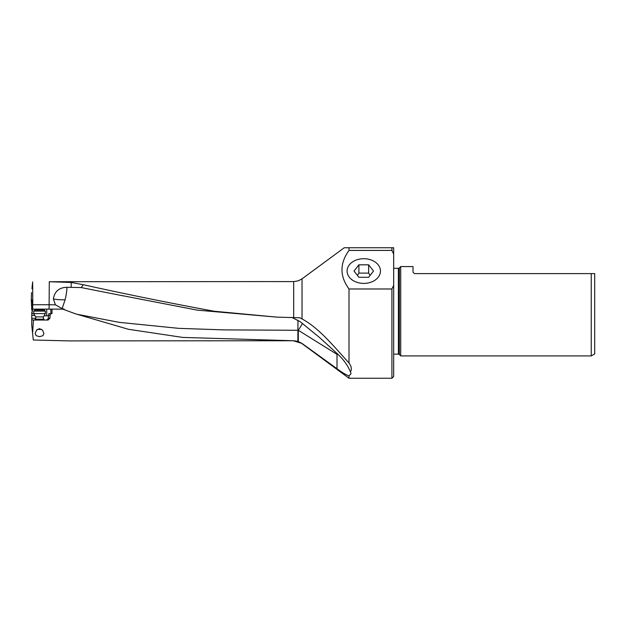 <?xml version="1.0" encoding="UTF-8"?>
<svg xmlns="http://www.w3.org/2000/svg" width="626" height="626" viewBox="0 0 626 626"><rect width="100%" height="100%" fill="white"/><g stroke="black" fill="none" stroke-linecap="round" stroke-linejoin="round"><path stroke-width="0.94" d="M297.968 320.238L297.859 341.373L293.688 340.747L182.753 337.422L128.432 329.292L75.425 313.798L62.757 309.134L51.981 309.134L51.981 313.704L48.805 313.704L48.515 315.817M293.688 340.747L68.351 340.896L33.295 340.012L32.583 333.235L33.46 320.035L48.092 320.035L49.908 318.274L50.299 313.704M39.54 336.686L36.175 335.685L35.142 333.486L36.574 330.113L39.54 328.627L42.505 330.113L43.937 333.47L42.904 335.685L39.54 336.686M297.859 341.373L302.037 343.447L337.007 368.706C341.882 372.345 345.881 374.755 349.003 375.936L351.076 373.612L350.427 371.907C351.969 369.457 351.499 366.476 349.003 362.963L349.003 288.985L391.915 288.985L391.915 378.253L349.003 378.253L349.003 375.936M259.422 281.583L293.688 281.598L298.312 280.816L302.037 278.844L344.112 247.849M349.003 362.963C334.284 346.992 319.409 328.267 302.037 318.947L299.971 317.789L276.802 317.124L214.155 311.239C169.474 303 125.826 294.15 83.211 284.697L81.231 287.569L123.525 295.926M349.003 288.985C339.644 276.207 339.644 263.35 349.003 250.423L349.003 247.747L344.503 247.747M312.382 271.214L308.641 273.969M291.739 317.374L300.112 321.631L319.495 337.484L336.999 353.424C343.361 359.261 347.837 365.428 350.427 371.907M337.375 353.776A14.077 1.604 -58.1 0 1 337.007 354.347A14.077 2.989 180 0 0 337.962 354.339M276.731 317.124L197.425 310.16L121.045 295.386M337.007 368.706L337.007 354.347L298.312 330.285A14.077 2.989 180 0 1 297.913 330.285L223.482 329.879L178.825 328.353L119.308 322.367L77.061 314.268M62.123 308.602L65.104 299.776A14.069 2.989 0 0 1 63.156 299.807A14.069 2.989 0 0 1 53.367 298.962L55.456 304.831L62.123 308.602L64.212 309.134L62.757 309.134M65.104 299.776C66.223 295.104 66.849 290.941 66.966 287.303L81.231 287.569M83.211 284.697L71.176 282.467L49.29 281.723L49.086 309.134M31.942 288.672L32.521 283.116L31.942 288.672M269.235 281.583L49.29 281.723M53.367 298.962C54.611 291.38 59.141 287.49 66.966 287.303M55.456 304.831L49.29 304.737M31.77 313.704L32.795 309.134L51.981 309.134M32.583 333.235L31.73 325.121L31.746 313.704L33.804 313.704M31.77 312.867L32.544 309.134L32.466 302.538L32.364 300.629L31.386 299.306L31.3 299.799L31.496 305.402L32.45 305.402M32.505 309.847L31.691 309.854L31.644 305.402M31.527 292.608L31.3 299.799M32.654 281.856L32.795 304.737L49.086 304.737M32.795 304.737L32.544 309.134M31.378 301.724L32.458 301.716M349.003 247.747L391.915 247.747L391.915 250.423L393.676 254.07L393.676 285.339L391.915 288.985M391.915 250.423L349.003 250.423M393.676 254.07L393.676 247.747L344.245 247.747M393.676 285.339L393.676 376.492L391.915 378.253M393.676 270.933L393.676 247.747M393.676 264.109L393.676 268.327L398.371 268.327L398.371 354.152L393.676 354.152M398.371 354.152A1.409 1.409 0 0 1 399.365 354.566L399.365 267.912A1.409 1.409 0 0 1 398.371 268.327M400.71 355.912L400.71 266.566L413.019 266.566L413.019 272.2L414.428 273.601L591.249 273.601L591.249 355.912L400.71 355.912L399.365 354.566M399.365 267.912L400.71 266.566M413.019 272.2L414.428 273.601M591.249 273.601L594.7 273.601L594.7 353.925L591.249 355.912M33.46 320.035L31.73 319.651M34.821 315.465L31.738 315.465M44.063 315.817L48.421 315.817L48.421 318.274L46.793 320.035M49.963 315.465L48.515 315.465M45.346 311.13L44.289 310.073L34.79 310.073L33.741 311.13L45.346 311.13L45.346 313.587L33.741 313.587L35.651 316.905C36.12 317.077 35.956 317.844 35.142 319.213L43.937 319.213C43.444 319.268 43.272 318.493 43.429 316.905L35.651 316.905M41.746 329.417L37.333 329.417M363.776 258.71A16.691 12.348 0 0 0 347.086 271.058A16.691 12.348 0 0 0 363.776 283.398A16.691 12.348 0 0 0 380.467 271.058A16.691 12.348 0 0 0 363.776 258.71M358.909 264.814L368.644 264.814L373.511 271.058L368.644 277.295L358.909 277.295L354.034 271.058L358.909 264.814L358.909 273.1L357.43 275.409M370.115 275.409L368.644 273.1L358.909 273.1M368.644 264.814L368.644 273.1M293.688 340.896L302.037 343.447M302.037 318.947L302.037 278.844M293.688 281.598L293.688 317.625M298.312 341.522L298.312 330.285A14.077 1.604 121.9 0 0 302.46 323.423M71.176 282.467L71.176 287.326M38.405 310.073L38.405 309.134M31.363 300.91L32.419 300.903M35.815 318.274L31.738 318.274M49.908 318.274L48.421 318.274M50.831 313.704L50.831 309.134M46.723 309.134L46.723 315.817M302.037 343.643L349.003 378.253M75.425 313.806L77.045 314.275M43.429 316.905L45.346 313.587M43.937 319.213L43.937 320.035M35.142 319.213L35.142 320.035M33.741 311.13L33.741 313.587"/></g></svg>
